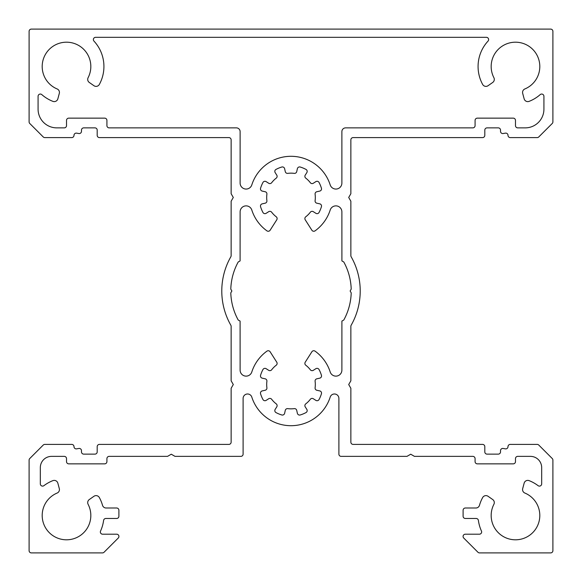 <?xml version="1.0" encoding="UTF-8"?>
<svg xmlns="http://www.w3.org/2000/svg" width="582" height="582" viewBox="0 0 582 582"><rect width="100%" height="100%" fill="white"/><g stroke="black" fill="none" stroke-linecap="round" stroke-linejoin="round"><path stroke-width="0.87" d="M351.157 325.236A69.214 69.214 0 0 0 351.157 256.764A2.248 2.248 0 0 1 350.866 255.651L350.866 201.205L348.705 197.465L350.866 193.726L350.866 139.847A2.248 2.248 0 0 1 353.107 137.599L482.558 137.599A2.248 2.248 0 0 0 484.806 135.359L484.806 130.121A2.248 2.248 0 0 1 487.054 127.873L498.272 127.873A2.248 2.248 0 0 1 500.52 130.121L500.52 131.328A2.248 2.248 0 0 0 503.154 133.533L505.365 133.147A2.248 2.248 0 0 1 508.006 135.359A2.248 2.248 0 0 0 510.247 137.599L537.186 137.599A2.248 2.248 0 0 0 538.772 136.945L552.245 123.471A2.248 2.248 0 0 0 552.9 121.885L552.9 31.348A2.248 2.248 0 0 0 550.652 29.1L31.348 29.1A2.248 2.248 0 0 0 29.1 31.348L29.1 121.885A2.248 2.248 0 0 0 29.755 123.471L43.228 136.945A2.248 2.248 0 0 0 44.814 137.599L71.753 137.599A2.248 2.248 0 0 0 73.994 135.359A2.248 2.248 0 0 1 76.635 133.147L78.846 133.533A2.248 2.248 0 0 0 81.48 131.328L81.48 130.121A2.248 2.248 0 0 1 83.728 127.873L94.946 127.873A2.248 2.248 0 0 1 97.194 130.121L97.194 135.359A2.248 2.248 0 0 0 99.442 137.599L228.893 137.599A2.248 2.248 0 0 1 231.134 139.847L231.134 193.726L233.295 197.465L231.134 201.205L231.134 255.651A2.248 2.248 0 0 1 230.843 256.764A69.214 69.214 0 0 0 230.843 325.236A2.248 2.248 0 0 1 231.134 326.349L231.134 380.795L233.295 384.535L231.134 388.274L231.134 442.153A2.248 2.248 0 0 1 228.893 444.401L99.442 444.401A2.248 2.248 0 0 0 97.194 446.641L97.194 451.879A2.248 2.248 0 0 1 94.946 454.127L83.728 454.127A2.248 2.248 0 0 1 81.48 451.879L81.48 450.672A2.248 2.248 0 0 0 78.846 448.467L76.635 448.853A2.248 2.248 0 0 1 73.994 446.641A2.248 2.248 0 0 0 71.753 444.401L44.814 444.401A2.248 2.248 0 0 0 43.228 445.055L29.755 458.529A2.248 2.248 0 0 0 29.1 460.115L29.1 550.652A2.248 2.248 0 0 0 31.348 552.9L102.468 552.9A2.248 2.248 0 0 0 104.054 552.245L118.277 538.023A2.248 2.248 0 0 0 116.684 534.196L102.592 534.196A2.248 2.248 0 0 1 100.555 531.017A37.415 37.415 0 0 0 103.603 520.424A2.248 2.248 0 0 1 105.829 518.482L116.647 518.482A2.248 2.248 0 0 0 118.895 516.234L118.895 510.247A2.248 2.248 0 0 0 116.647 508.006L106.113 508.006A3.739 3.739 0 0 1 102.512 505.285A37.415 37.415 0 0 0 99.355 497.566A3.739 3.739 0 0 0 93.928 496.293L89.293 499.538A3.739 3.739 0 0 0 88.115 504.318A24.32 24.32 0 0 1 66.515 539.805A24.32 24.32 0 0 1 57.145 493.041A3.739 3.739 0 0 0 59.313 488.625L57.851 483.162A3.739 3.739 0 0 0 52.875 480.645A37.415 37.415 0 0 0 43.926 485.657A2.248 2.248 0 0 1 40.325 483.875L40.325 467.593A11.225 11.225 0 0 1 51.551 456.368L64.267 456.368A2.248 2.248 0 0 1 66.515 458.616L66.515 461.606A2.248 2.248 0 0 0 68.756 463.854L104.68 463.854A2.248 2.248 0 0 0 106.921 461.606L106.921 458.616A2.248 2.248 0 0 1 109.169 456.368L167.536 456.368L171.275 454.215L175.015 456.368L240.868 456.368A2.248 2.248 0 0 0 243.109 454.127L243.109 398.444A4.452 4.452 0 0 1 251.802 397.084A41.155 41.155 0 0 0 330.198 397.084A4.452 4.452 0 0 1 338.891 398.444L338.891 454.127A2.248 2.248 0 0 0 341.132 456.368L406.985 456.368L410.725 454.215L414.464 456.368L472.831 456.368A2.248 2.248 0 0 1 475.079 458.616L475.079 461.606A2.248 2.248 0 0 0 477.32 463.854L513.244 463.854A2.248 2.248 0 0 0 515.485 461.606L515.485 458.616A2.248 2.248 0 0 1 517.733 456.368L530.449 456.368A11.225 11.225 0 0 1 541.675 467.593L541.675 483.875A2.248 2.248 0 0 1 538.074 485.657A37.415 37.415 0 0 0 529.125 480.645A3.739 3.739 0 0 0 524.149 483.162L522.687 488.625A3.739 3.739 0 0 0 524.855 493.041A24.32 24.32 0 0 1 515.485 539.805A24.32 24.32 0 0 1 493.885 504.318A3.739 3.739 0 0 0 492.707 499.538L488.072 496.293A3.739 3.739 0 0 0 482.645 497.566A37.415 37.415 0 0 0 479.488 505.285A3.739 3.739 0 0 1 475.887 508.006L465.353 508.006A2.248 2.248 0 0 0 463.105 510.247L463.105 516.234A2.248 2.248 0 0 0 465.353 518.482L476.171 518.482A2.248 2.248 0 0 1 478.397 520.424A37.415 37.415 0 0 0 481.445 531.017A2.248 2.248 0 0 1 479.408 534.196L465.316 534.196A2.248 2.248 0 0 0 463.723 538.023L477.946 552.245A2.248 2.248 0 0 0 479.532 552.9L550.652 552.9A2.248 2.248 0 0 0 552.9 550.652L552.9 460.115A2.248 2.248 0 0 0 552.245 458.529L538.772 445.055A2.248 2.248 0 0 0 537.186 444.401L510.247 444.401A2.248 2.248 0 0 0 508.006 446.641A2.248 2.248 0 0 1 505.365 448.853L503.154 448.467A2.248 2.248 0 0 0 500.52 450.672L500.52 451.879A2.248 2.248 0 0 1 498.272 454.127L487.054 454.127A2.248 2.248 0 0 1 484.806 451.879L484.806 446.641A2.248 2.248 0 0 0 482.558 444.401L353.107 444.401A2.248 2.248 0 0 1 350.866 442.153L350.866 388.274L348.705 384.535L350.866 380.795L350.866 326.349A2.248 2.248 0 0 1 351.157 325.236M276.246 365.205A2.248 2.248 0 0 0 276.777 362.215L270.128 351.775A2.248 2.248 0 0 0 266.92 351.157A41.155 41.155 0 0 0 251.802 371.985A5.987 5.987 0 0 1 240.119 370.159L240.097 321.082L238.213 320.02A60.237 60.237 0 0 1 230.792 292.87L231.869 291L230.792 289.13A60.237 60.237 0 0 1 238.213 261.98L240.097 260.918L240.119 211.841A5.987 5.987 0 0 1 251.802 210.015A41.155 41.155 0 0 0 266.92 230.843A2.248 2.248 0 0 0 270.128 230.225L276.777 219.785A2.248 2.248 0 0 0 276.246 216.795A24.32 24.32 0 0 1 271.67 212.219A2.248 2.248 0 0 0 268.673 211.688L266.141 213.303A2.248 2.248 0 0 1 262.955 212.466A31.799 31.799 0 0 1 260.561 206.683A2.248 2.248 0 0 1 262.227 203.846L265.159 203.191A2.248 2.248 0 0 0 266.898 200.703A24.32 24.32 0 0 1 266.898 194.228A2.248 2.248 0 0 0 265.159 191.733L262.227 191.085A2.248 2.248 0 0 1 260.561 188.241A31.799 31.799 0 0 1 262.955 182.464A2.248 2.248 0 0 1 266.141 181.628L268.673 183.243A2.248 2.248 0 0 0 271.67 182.712A24.32 24.32 0 0 1 276.246 178.128A2.248 2.248 0 0 0 276.777 175.138L275.162 172.607A2.248 2.248 0 0 1 275.999 169.42A31.799 31.799 0 0 1 281.775 167.027A2.248 2.248 0 0 1 284.62 168.693L285.275 171.625A2.248 2.248 0 0 0 287.763 173.363A24.32 24.32 0 0 1 294.237 173.363A2.248 2.248 0 0 0 296.725 171.625L297.38 168.693A2.248 2.248 0 0 1 300.225 167.027A31.799 31.799 0 0 1 306.001 169.42A2.248 2.248 0 0 1 306.838 172.607L305.223 175.138A2.248 2.248 0 0 0 305.754 178.128A24.32 24.32 0 0 1 310.33 182.712A2.248 2.248 0 0 0 313.327 183.243L315.859 181.628A2.248 2.248 0 0 1 319.045 182.464A31.799 31.799 0 0 1 321.439 188.241A2.248 2.248 0 0 1 319.773 191.085L316.841 191.733A2.248 2.248 0 0 0 315.102 194.228A24.32 24.32 0 0 1 315.102 200.703A2.248 2.248 0 0 0 316.841 203.191L319.773 203.846A2.248 2.248 0 0 1 321.439 206.683A31.799 31.799 0 0 1 319.045 212.466A2.248 2.248 0 0 1 315.859 213.303L313.327 211.688A2.248 2.248 0 0 0 310.33 212.219A24.32 24.32 0 0 1 305.754 216.795A2.248 2.248 0 0 0 305.223 219.785L311.872 230.225A2.248 2.248 0 0 0 315.08 230.843A41.155 41.155 0 0 0 330.198 210.015A5.987 5.987 0 0 1 341.881 211.841L341.903 260.918L343.787 261.98A60.237 60.237 0 0 1 351.208 289.13L350.131 291L351.208 292.87A60.237 60.237 0 0 1 343.787 320.02L341.903 321.082L341.881 370.159A5.987 5.987 0 0 1 330.198 371.985A41.155 41.155 0 0 0 315.08 351.157A2.248 2.248 0 0 0 311.872 351.775L305.223 362.215A2.248 2.248 0 0 0 305.754 365.205A24.32 24.32 0 0 1 310.33 369.781A2.248 2.248 0 0 0 313.327 370.312L315.859 368.697A2.248 2.248 0 0 1 319.045 369.534A31.799 31.799 0 0 1 321.439 375.317A2.248 2.248 0 0 1 319.773 378.154L316.841 378.809A2.248 2.248 0 0 0 315.102 381.297A24.32 24.32 0 0 1 315.102 387.772A2.248 2.248 0 0 0 316.841 390.267L319.773 390.915A2.248 2.248 0 0 1 321.439 393.759A31.799 31.799 0 0 1 319.045 399.536A2.248 2.248 0 0 1 315.859 400.372L313.327 398.757A2.248 2.248 0 0 0 310.33 399.288A24.32 24.32 0 0 1 305.754 403.872A2.248 2.248 0 0 0 305.223 406.862L306.838 409.393A2.248 2.248 0 0 1 306.001 412.58A31.799 31.799 0 0 1 300.225 414.973A2.248 2.248 0 0 1 297.38 413.307L296.725 410.375A2.248 2.248 0 0 0 294.237 408.637A24.32 24.32 0 0 1 287.763 408.637A2.248 2.248 0 0 0 285.275 410.375L284.62 413.307A2.248 2.248 0 0 1 281.775 414.973A31.799 31.799 0 0 1 275.999 412.58A2.248 2.248 0 0 1 275.162 409.393L276.777 406.862A2.248 2.248 0 0 0 276.246 403.872A24.32 24.32 0 0 1 271.67 399.288A2.248 2.248 0 0 0 268.673 398.757L266.141 400.372A2.248 2.248 0 0 1 262.955 399.536A31.799 31.799 0 0 1 260.561 393.759A2.248 2.248 0 0 1 262.227 390.915L265.159 390.267A2.248 2.248 0 0 0 266.898 387.772A24.32 24.32 0 0 1 266.898 381.297A2.248 2.248 0 0 0 265.159 378.809L262.227 378.154A2.248 2.248 0 0 1 260.561 375.317A31.799 31.799 0 0 1 262.955 369.534A2.248 2.248 0 0 1 266.141 368.697L268.673 370.312A2.248 2.248 0 0 0 271.67 369.781A24.32 24.32 0 0 1 276.246 365.205M522.687 93.375A3.739 3.739 0 0 1 524.855 88.959A24.32 24.32 0 0 0 515.485 42.195A24.32 24.32 0 0 0 493.885 77.682A3.739 3.739 0 0 1 492.707 82.462L488.072 85.707A3.739 3.739 0 0 1 482.645 84.434A37.415 37.415 0 0 1 488.029 41.104A2.248 2.248 0 0 0 486.377 37.328L95.623 37.328A2.248 2.248 0 0 0 93.971 41.104A37.415 37.415 0 0 1 99.355 84.434A3.739 3.739 0 0 1 93.928 85.707L89.293 82.462A3.739 3.739 0 0 1 88.115 77.682A24.32 24.32 0 0 0 66.515 42.195A24.32 24.32 0 0 0 57.145 88.959A3.739 3.739 0 0 1 59.313 93.375L57.851 98.838A3.739 3.739 0 0 1 52.875 101.355A37.415 37.415 0 0 1 41.809 94.611A2.248 2.248 0 0 0 38.077 96.299L38.077 109.169A18.704 18.704 0 0 0 56.789 127.873L64.267 127.873A2.248 2.248 0 0 0 66.515 125.632L66.515 120.394A2.248 2.248 0 0 1 68.756 118.146L104.68 118.146A2.248 2.248 0 0 1 106.921 120.394L106.921 125.632A2.248 2.248 0 0 0 109.169 127.873L236.372 127.873A3.739 3.739 0 0 1 240.119 131.612L240.119 183.09A5.987 5.987 0 0 0 251.802 184.916A41.155 41.155 0 0 1 330.198 184.916A5.987 5.987 0 0 0 341.881 183.09L341.881 131.612A3.739 3.739 0 0 1 345.628 127.873L472.831 127.873A2.248 2.248 0 0 0 475.079 125.632L475.079 120.394A2.248 2.248 0 0 1 477.32 118.146L513.244 118.146A2.248 2.248 0 0 1 515.485 120.394L515.485 125.632A2.248 2.248 0 0 0 517.733 127.873L525.211 127.873A18.704 18.704 0 0 0 543.923 109.169L543.923 96.299A2.248 2.248 0 0 0 540.191 94.611A37.415 37.415 0 0 1 529.125 101.355A3.739 3.739 0 0 1 524.149 98.838L522.687 93.375"/></g></svg>
